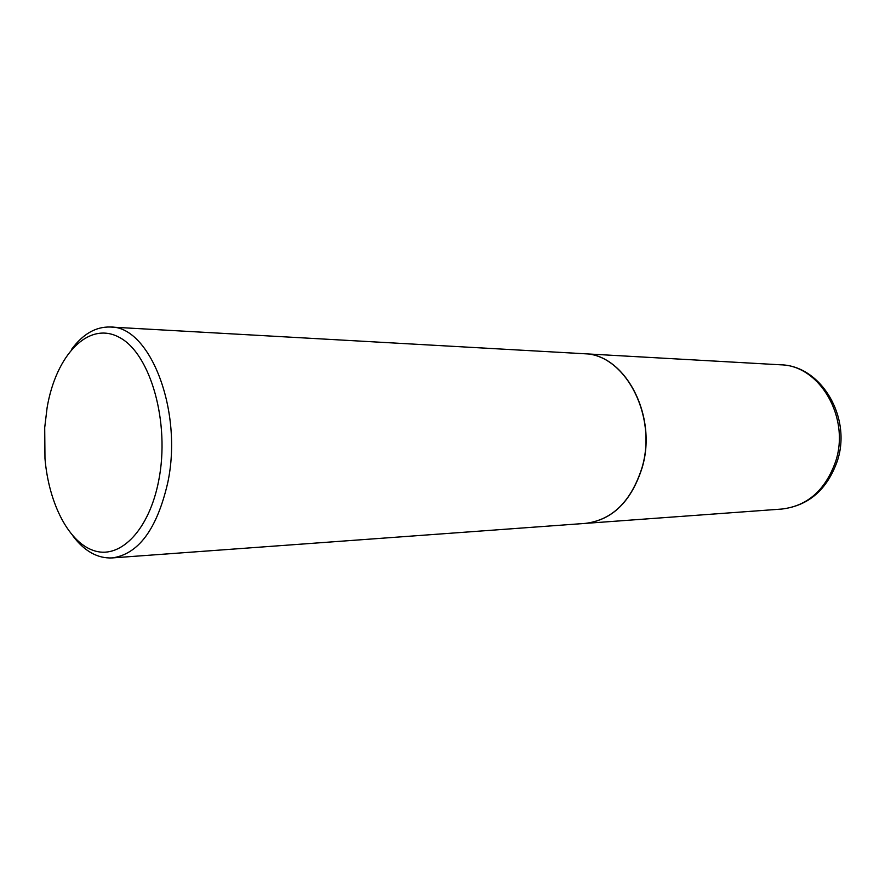 <?xml version="1.0" encoding="UTF-8"?>
<svg xmlns="http://www.w3.org/2000/svg" width="885" height="885" viewBox="0 0 885 885"><rect width="100%" height="100%" fill="white"/><g stroke="black" fill="none" stroke-linecap="round" stroke-linejoin="round"><path stroke-width="1.33" d="M585.295 523.4L585.372 523.389C612.354 520.048 631.27 501.518 642.123 467.789C657.909 415.574 624.854 353.757 583.967 353.723L583.89 353.723M73.145 536.277C84.672 551.355 97.682 558.568 112.152 557.926L585.217 523.4C612.199 520.059 631.127 501.529 641.979 467.8C657.754 415.574 624.699 353.746 583.812 353.712L110.249 327.019C95.757 326.62 82.88 334.054 71.596 349.321M112.152 557.926C138.414 554.242 156.933 529.252 167.696 482.956C183.295 410.861 149.875 325.813 110.249 327.019M158.658 480.865C170.307 422.864 150.561 353.679 119.508 337.473C88.622 320.381 55.954 354.996 47.093 407.764L44.715 427.577L44.969 458.463C48.819 504.361 69.461 543.987 95.414 551.101C121.278 558.446 149.266 529.341 158.658 480.865M780.614 364.808C821.203 365.505 852.111 417.587 837.254 461.207C827.021 489.803 808.547 505.755 781.809 509.052C807.441 505.988 825.373 490.179 835.595 461.605C850.463 417.477 819.521 365.162 780.614 364.808L583.967 353.723M781.809 509.052L585.372 523.389"/></g></svg>
